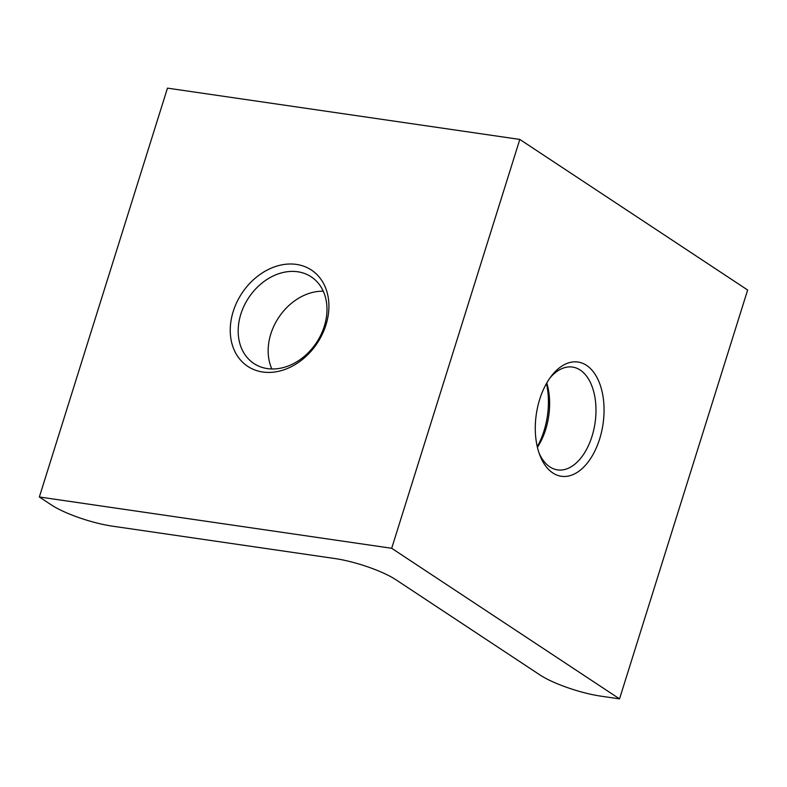 <?xml version="1.0" encoding="UTF-8"?>
<svg xmlns="http://www.w3.org/2000/svg" width="787" height="787" viewBox="0 0 787 787"><rect width="100%" height="100%" fill="white"/><g stroke="black" fill="none" stroke-linecap="round" stroke-linejoin="round"><path stroke-width="1.18" d="M537.255 446.662A57.726 33.723 98.3 0 0 544.014 430.863A57.726 33.723 98.3 0 0 546.453 383.535M546.778 382.954A51.952 30.349 -81.7 0 1 545.657 429.554A51.952 30.349 -81.7 0 1 537.413 447.311M296.443 264.412A57.726 45.174 123.5 0 1 325.946 324.952A57.726 45.174 123.5 0 1 262.72 372.005A57.726 45.174 123.5 0 1 233.218 311.455A57.726 45.174 123.5 0 1 296.443 264.412M267.413 368.601A51.952 40.658 -56.5 0 0 320.998 334.662A51.952 40.658 -56.5 0 0 311.229 276.847A51.952 40.658 -56.5 0 0 297.752 271.771A51.952 40.658 -56.5 0 0 244.167 305.71A51.952 40.658 -56.5 0 0 253.935 363.525A51.952 40.658 -56.5 0 0 267.413 368.601M539.695 399.334A57.726 33.723 -81.7 0 1 551.421 375.999A57.726 33.723 -81.7 0 1 593.408 371.917A57.726 33.723 -81.7 0 1 599.645 438.959A57.726 33.723 -81.7 0 1 569.857 475.702A57.726 33.723 -81.7 0 1 539.872 455.299A57.726 33.723 -81.7 0 1 539.695 399.334M539.056 453.056A51.952 30.349 98.3 0 0 557.55 469.888A51.952 30.349 98.3 0 0 592.011 436.303A51.952 30.349 98.3 0 0 572.523 367.067A51.952 30.349 98.3 0 0 549.995 377.917M600.983 696.17L619.526 698.866L747.65 290.019L519.813 139.427L167.474 88.134L39.35 496.981L51.342 504.91A46.177 9.926 -162.6 0 0 112.413 526.159L334.947 558.554A46.177 9.926 17.4 0 1 396.018 579.812L539.912 674.921A46.177 9.926 -162.6 0 0 600.983 696.17M619.526 698.866L391.69 548.283L519.813 139.427M391.69 548.283L39.35 496.981M271.869 368.975A51.952 40.658 123.5 0 1 278.637 317.584A51.952 40.658 123.5 0 1 323.27 291.21"/></g></svg>
